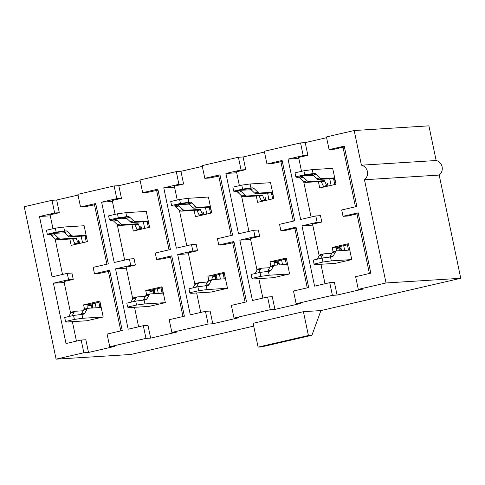 <?xml version="1.0" encoding="UTF-8"?>
<svg xmlns="http://www.w3.org/2000/svg" width="485" height="485" viewBox="0 0 485 485"><rect width="100%" height="100%" fill="white"/><g stroke="black" fill="none" stroke-linecap="round" stroke-linejoin="round"><path stroke-width="0.73" d="M349.764 250.06L336.826 250.872A9.748 3.468 77 0 0 336.626 250.903A9.748 3.468 77 0 0 335.535 251.854L333.347 255.813A9.748 3.468 77 0 1 332.255 256.771A9.748 3.468 77 0 1 332.055 256.801L322.125 258.044L313.249 260.093L314.08 264.064L315.05 264.628L335.481 263.349L351.758 259.59L348.442 243.712L332.164 247.471L333.056 251.739M329.673 257.014A9.748 3.468 77 0 0 329.945 256.601L333.347 255.813M336.626 250.903L333.219 251.685A9.748 3.468 77 0 0 332.134 252.643L329.945 256.601M349.2 247.35L349.267 250.096M330.497 256.898L331.328 260.869L351.758 259.59M314.08 264.064L322.955 262.015L322.125 258.044M322.955 262.015L331.328 260.869M331.734 253.358L323.956 253.843A9.748 3.468 77 0 0 323.756 253.873L320.349 254.661A9.748 3.468 77 0 0 319.257 255.613L317.305 259.16M340.822 246.356L341.337 250.151L339.839 247.411L336.438 248.199L336.341 250.969M348.618 244.555L337.421 247.138L337.584 247.932M339.839 247.411L339.761 250.69M323.756 253.873A9.748 3.468 77 0 0 322.664 254.831L320.706 258.372M313.092 173.594L304.725 174.739L303.895 170.768L312.261 169.623L313.092 173.594L314.65 173.497A9.748 3.468 -103 0 1 316.317 174.297L312.916 175.085L316.675 178.668A9.748 3.468 -103 0 0 318.342 179.468L334.019 178.486L335.487 181.717M300.033 176.049L313.28 175.431M328.218 186.028L327.296 183.106L327.193 185.506L327.042 185.961L326.672 185.537L324.55 180.675L308.872 181.657A9.748 3.468 -103 0 1 307.211 180.856L303.446 177.267A9.748 3.468 -103 0 0 301.779 176.467L299.694 176.128L311.249 174.285A9.748 3.468 -103 0 1 312.916 175.085M300.361 176.237L300.427 176.552M304.725 174.739L295.844 176.789L296.82 177.352L298.378 177.255A9.748 3.468 -103 0 1 300.045 178.056L303.804 181.645A9.748 3.468 -103 0 0 305.471 182.439L321.149 181.463L323.634 186.743L327.042 185.961M324.817 186.81L324.75 186.489M303.895 170.768L295.019 172.824L295.844 176.789M312.261 169.623L332.692 168.344L336.014 184.227L319.736 187.986L318.409 181.632M334.686 177.874L321.749 178.686A9.748 3.468 -103 0 1 320.082 177.886L316.317 174.297M287.629 264.41L274.686 265.222A9.748 3.468 77 0 0 274.486 265.253A9.748 3.468 77 0 0 273.394 266.204L271.206 270.163A9.748 3.468 77 0 1 270.121 271.121A9.748 3.468 77 0 1 269.915 271.151L259.99 272.394L251.109 274.443L251.939 278.414L252.909 278.978L273.34 277.699L289.618 273.94L286.302 258.062L270.024 261.815L270.915 266.089M267.532 271.364A9.748 3.468 77 0 0 267.805 270.951L271.206 270.163M274.486 265.253L271.085 266.035A9.748 3.468 77 0 0 269.993 266.992L267.805 270.951M287.059 261.7L287.126 264.44M268.357 271.248L269.187 275.219L289.618 273.94M251.939 278.414L260.815 276.365L259.99 272.394M260.815 276.365L269.187 275.219M269.599 267.708L261.815 268.193A9.748 3.468 77 0 0 261.615 268.223L258.208 269.011A9.748 3.468 77 0 0 257.123 269.963L255.165 273.51M278.681 260.706L279.196 264.501L277.705 261.761L274.298 262.549L274.207 265.313M270.024 261.815L275.28 261.488L275.444 262.282M277.705 261.761L277.62 265.04M261.615 268.223A9.748 3.468 77 0 0 260.524 269.181L258.566 272.722M250.951 187.944L242.585 189.089L241.754 185.118L250.127 183.973L250.951 187.944L252.509 187.847A9.748 3.468 -103 0 1 254.176 188.647L250.775 189.435L254.54 193.018A9.748 3.468 -103 0 0 256.207 193.818L271.879 192.836L273.346 196.067M237.899 190.399L251.139 189.78M266.077 200.378L265.156 197.456L265.052 199.856L264.901 200.305L264.531 199.887L262.415 195.025L246.738 196.007A9.748 3.468 -103 0 1 245.07 195.206L241.306 191.617A9.748 3.468 -103 0 0 239.638 190.817L237.553 190.478L249.108 188.635A9.748 3.468 -103 0 1 250.775 189.435M238.22 190.587L238.287 190.902M242.585 189.089L233.709 191.138L234.679 191.702L236.237 191.605A9.748 3.468 -103 0 1 237.905 192.406L241.663 195.988A9.748 3.468 -103 0 0 243.331 196.789L259.008 195.813L261.494 201.093L264.901 200.305M262.676 201.16L262.609 200.838M241.754 185.118L232.879 187.174L233.709 191.138M250.127 183.973L270.557 182.693L273.873 198.577L257.596 202.336L256.274 195.982M272.546 192.224L259.608 193.036A9.748 3.468 -103 0 1 257.941 192.236L254.176 188.647M225.489 278.76L212.551 279.572A9.748 3.468 77 0 0 212.345 279.602A9.748 3.468 77 0 0 211.254 280.554L209.071 284.513A9.748 3.468 77 0 1 207.98 285.471A9.748 3.468 77 0 1 207.774 285.501L197.85 286.744L188.968 288.793L189.799 292.764L190.769 293.328L211.205 292.049L227.477 288.29L224.161 272.412L207.883 276.165L208.78 280.439M205.391 285.713A9.748 3.468 77 0 0 205.664 285.301L209.071 284.513M212.345 279.602L208.944 280.385A9.748 3.468 77 0 0 207.853 281.342L205.664 285.301M224.919 276.05L224.991 278.79M206.216 285.598L207.046 289.569L227.477 288.29M189.799 292.764L198.68 290.715L197.85 286.744M198.68 290.715L207.046 289.569M207.459 282.058L199.674 282.543A9.748 3.468 77 0 0 199.474 282.573L196.073 283.361A9.748 3.468 77 0 0 194.982 284.313L193.024 287.86M216.54 275.056L217.056 278.851L215.564 276.111L212.157 276.899L212.066 279.663M207.883 276.165L213.139 275.838L213.303 276.632M215.564 276.111L215.479 279.39M199.474 282.573A9.748 3.468 77 0 0 198.383 283.531L196.425 287.071M188.817 202.293L180.444 203.439L179.614 199.468L187.986 198.323L188.817 202.293L190.375 202.196A9.748 3.468 -103 0 1 192.042 202.997L188.635 203.785L192.399 207.368A9.748 3.468 -103 0 0 194.067 208.168L209.744 207.186L211.211 210.417M175.758 204.749L188.998 204.124M203.936 214.728L203.015 211.806L202.912 214.206L202.76 214.655L202.39 214.237L200.275 209.374L184.597 210.357A9.748 3.468 -103 0 1 182.93 209.556L179.165 205.967A9.748 3.468 -103 0 0 177.498 205.167L175.412 204.828L186.967 202.985A9.748 3.468 -103 0 1 188.635 203.785M176.079 204.937L176.146 205.252M180.444 203.439L171.569 205.488L172.539 206.052L174.097 205.955A9.748 3.468 -103 0 1 175.764 206.755L179.529 210.338A9.748 3.468 -103 0 0 181.196 211.139L196.868 210.163L199.359 215.443L202.76 214.655M200.535 215.51L200.469 215.188M179.614 199.468L170.738 201.517L171.569 205.488M187.986 198.323L208.417 197.043L211.733 212.927L195.461 216.686L194.133 210.332M210.405 206.574L197.468 207.38A9.748 3.468 -103 0 1 195.801 206.58L192.042 202.997M163.348 293.11L150.411 293.922A9.748 3.468 77 0 0 150.204 293.952A9.748 3.468 77 0 0 149.113 294.904L146.931 298.863A9.748 3.468 77 0 1 145.839 299.821A9.748 3.468 77 0 1 145.633 299.851L135.709 301.094L126.834 303.143L127.658 307.114L128.634 307.678L149.065 306.399L165.337 302.64L162.02 286.756L145.749 290.515L146.64 294.789M143.251 300.063A9.748 3.468 77 0 0 143.53 299.651L146.931 298.863M150.204 293.952L146.803 294.734A9.748 3.468 77 0 0 145.712 295.692L143.53 299.651M162.784 290.4L162.851 293.14M144.075 299.948L144.906 303.919L165.337 302.64M127.658 307.114L136.54 305.065L135.709 301.094M136.54 305.065L144.906 303.919M145.318 296.408L137.54 296.893A9.748 3.468 77 0 0 137.334 296.923L133.933 297.711A9.748 3.468 77 0 0 132.841 298.663L130.883 302.21M154.406 289.399L154.921 293.201L153.424 290.46L150.023 291.242L149.926 294.013M145.749 290.515L150.999 290.188L151.168 290.982M153.424 290.46L153.339 293.74M137.334 296.923A9.748 3.468 77 0 0 136.243 297.881L134.284 301.421M126.676 216.643L118.304 217.789L117.473 213.818L125.845 212.672L126.676 216.643L128.234 216.546A9.748 3.468 -103 0 1 129.901 217.347L126.494 218.129L130.259 221.718A9.748 3.468 -103 0 0 131.926 222.518L147.604 221.536L149.071 224.767M113.617 219.099L126.858 218.474M141.802 229.072L140.874 226.155L140.771 228.556L140.62 229.005L140.25 228.587L138.134 223.724L122.456 224.707A9.748 3.468 -103 0 1 120.789 223.906L117.03 220.317A9.748 3.468 -103 0 0 115.363 219.517L113.272 219.178L124.827 217.335A9.748 3.468 -103 0 1 126.494 218.129M113.939 219.287L114.005 219.602M118.304 217.789L109.428 219.838L110.398 220.402L111.956 220.305A9.748 3.468 -103 0 1 113.623 221.105L117.388 224.688A9.748 3.468 -103 0 0 119.055 225.489L134.733 224.506L137.219 229.793L140.62 229.005M138.395 229.86L138.328 229.538M117.473 213.818L108.598 215.867L109.428 219.838M125.845 212.672L146.276 211.393L149.592 227.277L133.32 231.03L131.993 224.682M148.264 220.924L135.327 221.73A9.748 3.468 -103 0 1 133.66 220.93L129.901 217.347M101.207 307.46L88.27 308.272A9.748 3.468 77 0 0 88.07 308.302A9.748 3.468 77 0 0 86.979 309.254L84.79 313.213A9.748 3.468 77 0 1 83.699 314.171A9.748 3.468 77 0 1 83.499 314.201L73.568 315.444L64.693 317.493L65.523 321.464L66.493 322.028L86.924 320.749L103.196 316.99L99.88 301.106L83.608 304.865L84.499 309.139M81.11 314.413A9.748 3.468 77 0 0 81.389 314.001L84.79 313.213M88.07 308.302L84.663 309.084A9.748 3.468 77 0 0 83.572 310.042L81.389 314.001M100.644 304.75L100.71 307.49M81.941 314.298L82.765 318.269L103.196 316.99M65.523 321.464L74.399 319.415L73.568 315.444M74.399 319.415L82.765 318.269M83.177 310.758L75.399 311.243A9.748 3.468 77 0 0 75.193 311.273L71.792 312.055A9.748 3.468 77 0 0 70.701 313.013L68.743 316.559M92.265 303.749L92.78 307.551L91.283 304.81L87.882 305.592L87.785 308.363M83.608 304.865L88.858 304.538L89.028 305.332M91.283 304.81L91.204 308.084M75.193 311.273A9.748 3.468 77 0 0 74.102 312.231L72.15 315.771M64.535 230.993L56.163 232.139L55.338 228.168L63.705 227.022L64.535 230.993L66.093 230.896A9.748 3.468 -103 0 1 67.761 231.697L64.359 232.479L68.118 236.068A9.748 3.468 -103 0 0 69.785 236.868L85.463 235.886L86.93 239.111M51.477 233.449L64.717 232.824M79.661 243.421L78.74 240.505L78.631 242.906L78.479 243.355L78.109 242.936L75.993 238.074L60.316 239.056A9.748 3.468 -103 0 1 58.649 238.256L54.89 234.667A9.748 3.468 -103 0 0 53.223 233.867L51.131 233.527L55.005 232.63L62.692 231.678A9.748 3.468 -103 0 1 64.359 232.479M51.804 233.637L51.871 233.952M56.163 232.139L47.287 234.188L48.257 234.752L49.822 234.655A9.748 3.468 -103 0 1 51.483 235.455L55.248 239.038A9.748 3.468 -103 0 0 56.915 239.839L72.592 238.856L75.078 244.143L78.479 243.355M76.26 244.21L76.187 243.888M55.338 228.168L46.457 230.217L47.287 234.188M63.705 227.022L84.135 225.743L87.452 241.627L71.18 245.38L69.852 239.032M86.13 235.273L73.186 236.08A9.748 3.468 -103 0 1 71.519 235.28L67.761 231.697M439.186 175.073L364.465 179.747L386.03 282.967L460.75 278.293L439.186 175.073A8.124 7.578 -93.6 0 0 442.102 166.767A8.124 7.578 -93.6 0 0 436.148 160.517L428.904 125.845L354.183 130.52L361.422 165.191L436.148 160.517M95.909 204.512L85.208 206.737L80.534 207.028L95.703 203.524L108.307 263.87L93.144 267.374L94.472 273.722L109.634 270.224L122.238 330.564L107.076 334.068L109.731 346.769L145.979 338.403L150.647 338.112L176.54 332.128L171.872 332.425L208.12 324.053L212.788 323.762L238.681 317.778L234.006 318.075L270.254 309.703L274.928 309.412L300.821 303.428L296.147 303.725L332.395 295.353L337.069 295.062L362.956 289.078L358.288 289.375L386.03 282.967M109.731 346.769L114.399 346.478L88.506 352.456L83.838 352.753L56.096 359.155L130.817 354.48L253.71 326.102M308.399 335.493L303.422 311.673L253.121 323.289L258.099 347.108L261.597 346.89L311.904 335.274L308.399 335.493L258.099 347.108M303.422 311.673L320.937 310.576L460.75 278.293M364.465 179.747A8.124 7.578 -93.6 0 0 367.381 171.447A8.124 7.578 -93.6 0 0 361.422 165.191M52.962 228.72L50.07 214.849L59.316 212.715L54.647 213.006L39.479 216.51L50.276 215.831M56.096 359.155L24.25 206.707L51.992 200.305L54.647 213.006M39.479 216.51L52.089 276.856L67.251 273.352L68.579 279.706L53.411 283.204L66.021 343.55L81.183 340.046L83.838 352.753M115.103 214.37L112.205 200.499L121.456 198.365L116.782 198.656L101.62 202.16L112.411 201.487M171.872 332.425L169.216 319.718L184.379 316.214L171.775 255.874L156.606 259.372L155.285 253.024L170.447 249.52L157.843 189.174L142.675 192.678L147.343 192.387L158.043 190.162M116.782 198.656L114.133 185.955L77.885 194.327L80.534 207.028M101.62 202.16L114.224 262.506L129.392 259.002L130.72 265.356L115.551 268.854L128.161 329.2L143.324 325.696L145.979 338.403M177.243 200.02L174.345 186.149L183.597 184.015L178.923 184.306L163.76 187.81L174.552 187.137M234.006 318.075L231.357 305.368L246.519 301.864L233.915 241.524L218.747 245.022L217.419 238.675L232.588 235.17L219.978 174.83L204.815 178.328L209.484 178.037L220.184 175.812M178.923 184.306L176.267 171.605L140.019 179.977L142.675 192.678M163.76 187.81L176.364 248.156L191.533 244.652L192.854 251.006L177.692 254.504L190.296 314.85L205.464 311.346L208.12 324.053M239.384 185.67L236.486 171.799L245.731 169.665L241.063 169.956L225.901 173.46L236.692 172.787M296.147 303.725L293.492 291.018L308.66 287.52L296.05 227.174L280.888 230.678L279.56 224.325L294.728 220.82L282.118 160.48L266.956 163.978L271.624 163.688L282.325 161.463M241.063 169.956L238.408 157.255L202.16 165.627L204.815 178.328M225.901 173.46L238.505 233.806L253.667 230.302L254.995 236.656L239.833 240.154L252.436 300.5L267.605 296.996L270.254 309.703M320.937 310.576L311.904 335.274M334.802 184.506L333.553 178.516M331.188 178.668L329.776 178.989L331.103 185.361M354.183 130.52L326.441 136.928L329.097 149.629L344.259 146.13L356.863 206.471L341.701 209.975L343.028 216.328L347.696 216.031L356.942 213.897L369.394 273.491M358.288 289.375L355.632 276.668L370.801 273.17L358.191 212.824L343.028 216.328M355.463 206.798L343.01 147.204L333.765 149.338L329.097 149.629M319.166 255.783L312.558 224.149L321.804 222.015L320.482 215.661L315.808 215.952L300.645 219.456L288.035 159.11L303.204 155.606L300.548 142.905L264.301 151.278L266.956 163.978M315.808 215.952L317.135 222.306L301.973 225.804L314.577 286.15L329.745 282.646L332.395 295.353M51.992 200.305L56.66 200.014L78.036 195.073M114.133 185.955L118.801 185.664L140.177 180.723M176.267 171.605L180.941 171.314L202.318 166.373M238.408 157.255L243.082 156.964L264.458 152.023M300.548 142.905L305.217 142.614L326.599 137.673M94.472 273.722L99.14 273.431L109.84 271.206M70.61 313.183L64.002 281.549L73.247 279.409L68.579 279.706M53.411 283.204L64.208 282.531M67.251 273.352L71.919 273.061L73.247 279.409M180.941 171.314L183.597 184.015M191.533 244.652L196.201 244.361L197.528 250.715L192.854 251.006M218.747 245.022L223.421 244.731L234.122 242.506M194.891 284.483L188.283 252.849L197.528 250.715M177.692 254.504L188.483 253.831M280.87 161.553L293.322 221.148M253.667 230.302L258.341 230.011L259.669 236.365L254.995 236.656M257.026 270.133L250.418 238.499L259.669 236.365M262.87 298.093L258.802 278.608M267.605 296.996L272.273 296.705L274.928 309.412M280.888 230.678L285.556 230.381L294.807 228.247L307.254 287.841M243.082 156.964L245.731 169.665M248.938 231.393L241.506 195.843M294.807 228.247L296.256 228.156M239.833 240.154L250.624 239.481M205.464 311.346L210.132 311.055L212.788 323.762M232.667 242.597L245.113 302.191M200.729 312.443L196.661 292.958M218.735 175.903L231.181 235.498M186.798 245.743L179.371 210.193M325.011 283.743L320.937 264.258M329.745 282.646L334.414 282.355L337.069 295.062M305.217 142.614L307.872 155.315L298.627 157.449L301.524 171.32M311.073 217.044L303.646 181.493M343.01 147.204L344.465 147.113M288.035 159.11L298.833 158.437M321.804 222.015L317.135 222.306M303.204 155.606L307.872 155.315M337.421 247.138L332.164 247.471M343.707 245.689L344.689 250.381M348.515 250.139L347.405 244.834M356.942 213.897L358.397 213.806M301.973 225.804L312.764 225.131M286.374 264.489L285.265 259.184L281.567 260.039L282.549 264.731M286.477 258.905L285.265 259.184M275.28 261.488L281.567 260.039M224.234 278.839L223.124 273.534L219.426 274.389L220.408 279.081M224.337 273.255L223.124 273.534M213.139 275.838L219.426 274.389M115.551 268.854L126.349 268.181M156.606 259.372L161.281 259.081L171.981 256.856M170.526 256.947L182.978 316.541M138.589 326.793L134.521 307.308M132.751 298.833L126.142 267.199L135.388 265.059L130.72 265.356M129.392 259.002L134.06 258.711L135.388 265.059M143.324 325.696L147.992 325.405L150.647 338.112M156.594 190.253L169.041 249.848M118.801 185.664L121.456 198.365M124.657 260.093L117.231 224.543M162.093 293.189L160.99 287.884L157.285 288.739L158.268 293.431M162.196 287.605L160.99 287.884M150.999 290.188L157.285 288.739M108.385 271.297L120.838 330.891M76.454 341.143L72.38 321.658M81.183 340.046L85.857 339.755L88.506 352.456M94.454 204.603L106.9 264.192M56.66 200.014L59.316 212.715M62.517 274.443L55.09 238.893M99.958 307.538L98.849 302.234L95.151 303.089L96.127 307.781M100.055 301.955L98.849 302.234M88.858 304.538L95.151 303.089M272.661 198.856L271.412 192.866M269.048 193.018L267.635 193.339L268.963 199.711M210.52 213.206L209.271 207.216M206.907 207.362L205.494 207.689L206.822 214.061M148.386 227.556L147.131 221.566M144.766 221.712L143.354 222.039L144.688 228.411M86.245 241.906L84.99 235.916M82.626 236.062L81.213 236.389L82.547 242.755M332.134 252.643L335.535 251.854M319.257 255.613L322.664 254.831M336.287 248.647L339.688 247.865M340.864 249.478L341.446 249.345M301.779 176.467L298.378 177.255M314.65 173.497L311.249 174.285M327.769 183.882L327.157 184.021M326.672 185.537L323.265 186.325M324.908 181.099L321.5 181.881M324.55 180.675L321.149 181.463M308.872 181.657L305.471 182.439M307.211 180.856L303.804 181.645M303.446 177.267L300.045 178.056M320.082 177.886L316.675 178.668M321.749 178.686L318.342 179.468M334.777 178.316L334.019 178.486M334.88 178.795L334.371 178.91M269.993 266.992L273.394 266.204M257.123 269.963L260.524 269.181M274.146 262.997L277.547 262.215M278.723 263.828L279.305 263.694M239.638 190.817L236.237 191.605M252.509 187.847L249.108 188.635M265.628 198.232L265.016 198.371M264.531 199.887L261.124 200.675M262.767 195.449L259.36 196.231M262.415 195.025L259.008 195.813M246.738 196.007L243.331 196.789M245.07 195.206L241.663 195.988M241.306 191.617L237.905 192.406M257.941 192.236L254.54 193.018M259.608 193.036L256.207 193.818M272.637 192.66L271.879 192.836M272.74 193.145L272.237 193.26M207.853 281.342L211.254 280.554M194.982 284.313L198.383 283.531M212.006 277.347L215.413 276.565M216.589 278.178L217.165 278.044M177.498 205.167L174.097 205.955M190.375 202.196L186.967 202.985M203.494 212.582L202.875 212.721M202.39 214.237L198.989 215.025M200.626 209.799L197.225 210.581M200.275 209.374L196.868 210.163M184.597 210.357L181.196 211.139M182.93 209.556L179.529 210.338M179.165 205.967L175.764 206.755M195.801 206.58L192.399 207.368M197.468 207.38L194.067 208.168M210.496 207.01L209.744 207.186M210.599 207.495L210.096 207.61M145.712 295.692L149.113 294.904M132.841 298.663L136.243 297.881M149.871 291.697L153.272 290.915M154.448 292.528L155.03 292.388M115.363 219.517L111.956 220.305M128.234 216.546L124.827 217.335M141.353 226.931L140.735 227.071M140.25 228.587L136.849 229.375M138.486 224.149L135.085 224.931M138.134 223.724L134.733 224.506M122.456 224.707L119.055 225.489M120.789 223.906L117.388 224.688M117.03 220.317L113.623 221.105M133.66 220.93L130.259 221.718M135.327 221.73L131.926 222.518M148.361 221.36L147.604 221.536M148.458 221.845L147.955 221.96M83.572 310.042L86.979 309.254M70.701 313.013L74.102 312.231M87.73 306.047L91.131 305.259M92.308 306.872L92.89 306.738M53.223 233.867L49.822 234.655M66.093 230.896L62.692 231.678M79.213 241.281L78.594 241.421M78.109 242.936L74.708 243.725M76.345 238.493L72.944 239.281M75.993 238.074L72.592 238.856M60.316 239.056L56.915 239.839M58.649 238.256L55.248 239.038M54.89 234.667L51.483 235.455M71.519 235.28L68.118 236.068M73.186 236.08L69.785 236.868M86.221 235.71L85.463 235.886M86.318 236.195L85.815 236.31"/></g></svg>
